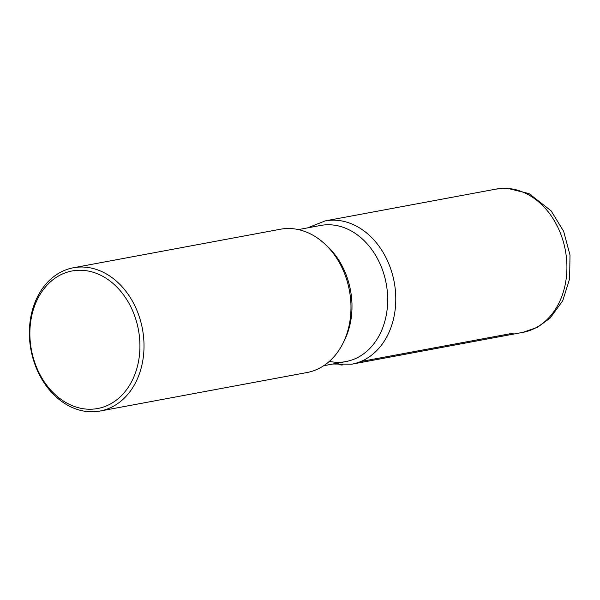 <?xml version="1.0" encoding="UTF-8"?>
<svg xmlns="http://www.w3.org/2000/svg" width="600" height="600" viewBox="0 0 600 600"><rect width="100%" height="100%" fill="white"/><g stroke="black" fill="none" stroke-linecap="round" stroke-linejoin="round"><path stroke-width="0.9" d="M280.237 229.267A72.87 56.715 79.5 0 1 324.233 243.428A72.87 56.715 79.5 0 1 342.855 343.522A72.87 56.715 79.5 0 1 306.983 372.532L100.028 411.045A72.87 56.715 79.5 0 1 90.742 411.78A72.87 56.715 79.5 0 1 30.037 343.875A72.87 56.715 79.5 0 1 73.365 267.765A72.87 56.715 79.5 0 1 82.65 267.03A72.87 56.715 79.5 0 1 143.355 334.935A72.87 56.715 79.5 0 1 100.028 411.045M88.785 409.222A69.96 54.443 -100.5 0 0 139.792 341.145A69.96 54.443 -100.5 0 0 81.015 270.263A69.96 54.443 -100.5 0 0 30 338.332A69.96 54.443 -100.5 0 0 88.785 409.222M320.498 225.48A69.233 53.88 79.5 0 1 386.197 283.62A69.233 53.88 79.5 0 1 345.907 361.59L323.722 365.715M324.225 243.42L326.595 245.572A69.233 53.88 79.5 0 1 344.288 340.665L342.855 343.522M329.392 224.767A69.233 53.88 79.5 0 1 387.697 299.798A69.233 53.88 79.5 0 1 329.347 361.395M513.638 333.082L360.72 361.538M342.51 364.928A11.663 7.223 -88.5 0 1 337.755 363.105M522.923 332.355A72.87 56.715 -100.5 0 0 566.257 256.237A72.87 56.715 -100.5 0 0 505.545 188.333A72.87 56.715 -100.5 0 0 496.26 189.067L325.132 220.913A72.87 56.715 79.5 0 1 334.418 220.178A72.87 56.715 79.5 0 1 395.123 288.082A72.87 56.715 79.5 0 1 351.795 364.2L522.923 332.355L537.577 327.24L550.275 317.97L562.755 300.683L569.64 278.775L570 255.053L563.655 231.337L551.145 210.877L529.035 193.59L506.97 188.22L496.26 189.067M280.312 229.252L73.365 267.765M320.572 225.465L298.388 229.59M325.132 220.913L307.515 227.895M332.843 364.02L351.795 364.2"/></g></svg>
